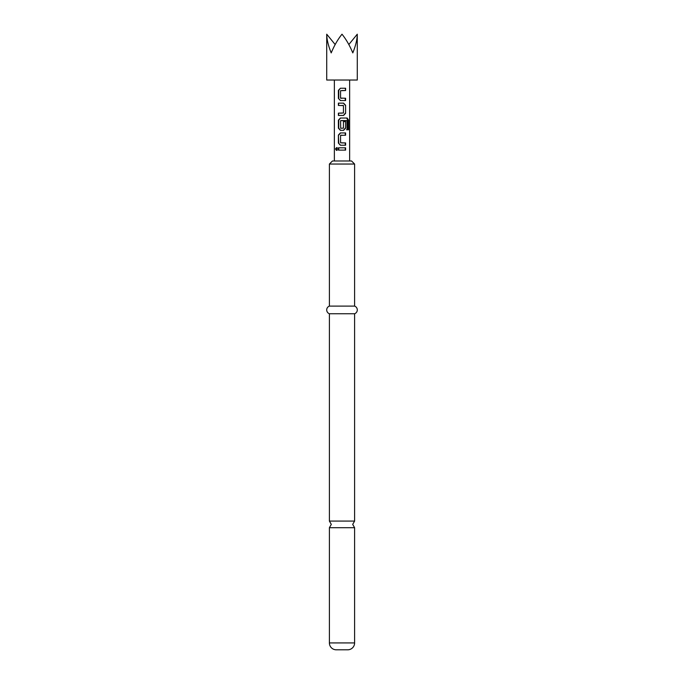 <?xml version="1.0" encoding="UTF-8"?>
<svg xmlns="http://www.w3.org/2000/svg" width="684" height="684" viewBox="0 0 684 684"><rect width="100%" height="100%" fill="white"/><g stroke="black" fill="none" stroke-linecap="round" stroke-linejoin="round"><path stroke-width="1.03" d="M336.596 150.318L335.459 148.967L336.596 147.616L337.34 148.967L336.314 150.377M337.144 150.318L336.109 148.967L337.144 147.616M354.603 642.926L329.397 642.926L329.397 527.697L354.603 527.697L354.603 642.926A6.874 6.874 0 0 1 347.728 649.8L336.272 649.8L347.728 649.8M345.608 100.539L340.401 100.539L338.392 98.402L338.392 90.382L340.393 88.245L345.617 88.245L345.608 90.536L340.555 90.69L340.555 98.094L345.608 98.248L345.608 100.539L342 100.539M345.608 105.276L345.608 113.296L343.607 115.434L338.392 115.434L338.392 113.142L343.453 112.988L343.453 105.584L338.392 105.43L338.392 103.139L343.607 103.139L345.608 105.276L345.608 113.296M347.07 129.798L346.95 120.572L340.555 120.726L340.709 128.284L343.453 128.139L343.453 121.624L345.608 121.624L345.608 128.19L343.607 130.328L340.401 130.328L338.392 128.19L338.392 120.17L340.401 118.033L347.181 118.033L348.541 120.17L348.541 129.798L347.07 129.798M345.608 145.222L340.401 145.222L338.392 143.084L338.392 135.064L340.401 132.927L345.608 132.927L345.608 135.218L340.555 135.372L340.555 142.776L345.608 142.93L345.608 145.222M345.608 150.112L338.392 150.112L338.392 147.821L345.608 147.821L345.608 150.112M326.721 34.2L326.721 80.028L357.279 80.028L357.279 34.2C357.21 39.416 355.714 45.648 352.799 52.907C349.789 45.648 346.189 39.416 342 34.2C337.81 39.416 334.211 45.648 331.201 52.907C328.286 45.648 326.79 39.416 326.721 34.2L335.169 44.545M329.397 642.926A6.874 6.874 0 0 0 336.272 649.8M354.603 164.04L329.397 164.04L332.45 160.988L351.55 160.988L354.603 164.04L354.603 306.099A4.061 4.061 0 0 1 354.603 313.742L354.603 521.08L329.397 521.08L331.304 524.389L329.397 527.697M354.603 313.742L329.397 313.742L329.397 521.08M354.603 306.099L329.397 306.099A4.061 4.061 0 0 0 329.397 313.742M329.397 164.04L329.397 306.099M348.831 44.545L357.279 34.2M342 150.112L338.392 150.112M338.751 150.112L338.751 147.821M342 147.821L345.608 147.821M345.249 147.821L345.249 150.112M342 145.222L340.564 145.222L338.392 143.084M341.786 142.93L345.608 142.93M345.249 142.93L345.249 145.222M342.162 135.218L340.837 135.218M342.103 132.927L345.249 132.927L345.249 135.218M338.751 143.084L338.392 135.064M338.751 135.064L340.564 132.927M342 130.328L340.564 130.328L338.751 128.19L338.751 120.17L340.564 118.033L346.66 118.033L347.882 120.17L347.882 129.798L348.541 129.798M347.882 129.798L346.557 129.798M347.882 120.17L348.541 120.17M346.66 118.033L347.181 118.033M345.608 121.624L345.608 128.19M345.249 128.19L343.445 130.328M346.455 120.572L340.837 120.572M345.249 113.296L343.445 115.434M343.445 103.139L345.249 105.276M338.751 105.43L338.392 103.139M338.751 103.139L342 103.139M342 105.43L343.3 105.43M338.751 115.434L338.392 113.142M338.751 113.142L341.838 113.142M340.564 100.539L338.392 98.402M345.249 98.248L345.249 100.539M342 98.248L340.709 98.248M345.258 88.245L345.608 90.536M345.249 90.536L342 90.536M338.751 98.402L338.751 90.382L340.393 88.245M340.555 88.245L342 88.245M354.603 527.697L352.696 524.389L354.603 521.08M349.635 160.988L349.635 80.028M334.365 160.988L334.365 80.028"/></g></svg>
